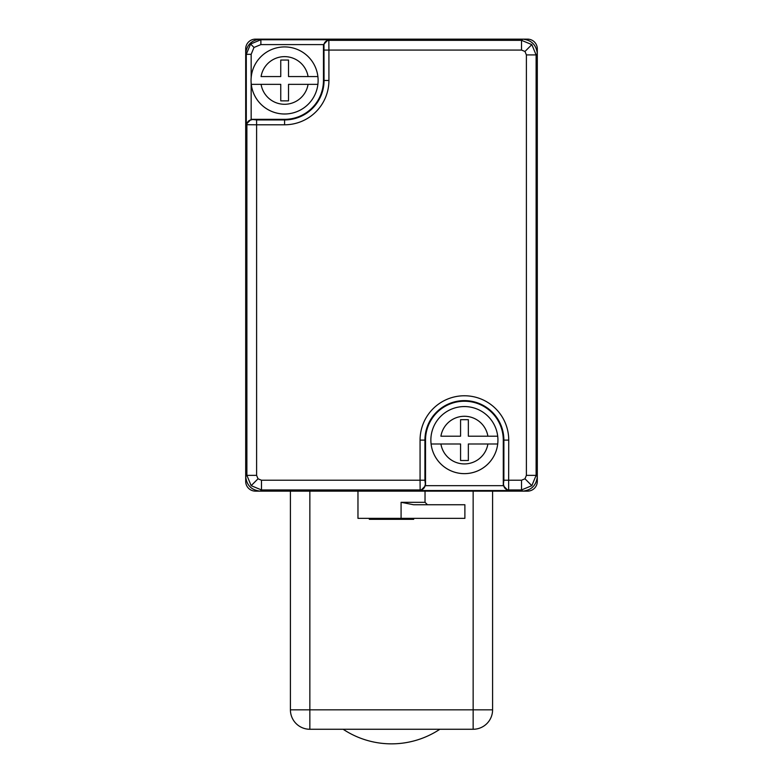 <?xml version="1.0" encoding="UTF-8"?>
<svg xmlns="http://www.w3.org/2000/svg" width="783" height="783" viewBox="0 0 783 783"><rect width="100%" height="100%" fill="white"/><g stroke="black" fill="none" stroke-linecap="round" stroke-linejoin="round"><path stroke-width="1.17" d="M527.576 39.15L255.424 39.15L527.576 39.15A9.719 9.719 0 0 1 537.304 48.869L537.304 481.408A9.719 9.719 0 0 1 527.576 491.127L260.279 491.127C251.49 490.207 246.625 485.343 245.696 476.553L245.696 53.724C246.625 44.934 251.49 40.08 260.279 39.15L260.876 39.747L328.234 39.747L328.831 40.344L521.527 40.344L522.721 39.15C531.51 40.08 536.375 44.934 537.304 53.724L537.304 476.553C536.375 485.343 531.51 490.207 522.721 491.127L521.527 489.943L521.527 480.224L524.972 478.795L531.843 485.666L536.11 475.359L537.304 476.553M255.424 39.15L253.966 39.258L255.424 39.15A9.719 9.719 0 0 0 245.696 48.869L245.696 481.408A9.719 9.719 0 0 0 255.424 491.127L260.279 491.127L261.473 489.943L261.473 480.224L258.028 478.795L256.609 475.359L246.89 475.359L251.157 485.666L258.028 478.795M255.424 491.127L527.576 491.127M537.304 53.724L536.11 54.918L526.391 54.918L524.972 51.482L531.843 44.611L521.527 40.344L521.527 50.063L524.972 51.482M245.696 476.553L246.89 475.359L246.89 124.712L246.293 124.115L251.157 119.339L284.581 119.339A38.876 38.876 0 0 0 323.457 80.463L323.457 44.602L328.234 39.747M425.521 485.675L503.283 485.675L503.283 440.105A38.876 38.876 0 0 0 464.397 401.219A38.876 38.876 0 0 0 425.521 440.105L425.521 485.675L420.745 490.53L420.148 489.943L261.473 489.943L251.157 485.666M524.972 478.795L526.391 475.359L536.11 475.359L536.11 54.918L531.843 44.611M503.283 485.675L508.059 490.53L420.745 490.53M431.09 443.99A33.532 33.532 0 0 1 464.397 406.563A33.532 33.532 0 0 1 497.704 436.209L468.351 436.209L468.351 419.688L460.57 419.688L460.57 436.209L440.907 436.209A23.813 23.813 0 0 1 487.897 436.209L497.704 436.209A33.532 33.532 0 0 1 464.397 473.637A33.532 33.532 0 0 1 431.09 443.99L460.57 443.99L460.57 460.512L468.351 460.512L468.351 443.99L497.704 443.99A33.532 33.532 0 0 1 431.09 443.99L440.907 443.99A23.813 23.813 0 0 0 487.897 443.99L497.704 443.99M251.274 84.349A33.532 33.532 0 0 1 284.581 46.921A33.532 33.532 0 0 1 317.888 76.568L288.526 76.568L288.526 60.046L280.754 60.046L280.754 76.568L261.082 76.568A23.813 23.813 0 0 1 308.071 76.568L317.888 76.568A33.532 33.532 0 0 1 284.581 113.995A33.532 33.532 0 0 1 251.274 84.349L280.754 84.349L280.754 100.87L288.526 100.87L288.526 84.349L317.888 84.349A33.532 33.532 0 0 1 251.274 84.349L261.082 84.349A23.813 23.813 0 0 0 308.071 84.349L317.888 84.349M425.032 491.127L425.032 502.304L427.459 504.741M357.968 491.127L357.968 518.346L464.887 518.346L464.887 504.741L413.532 504.741L401.082 502.304L401.082 518.346M411.427 518.346L411.427 519.315L413.678 519.315L413.678 518.346M411.427 519.315L408.149 519.315L408.149 518.346M408.149 519.315L374.851 519.315L374.851 518.346M374.851 519.315L371.573 519.315L371.573 518.346M371.573 519.315L369.322 519.315L369.322 518.346M439.86 729.267A87.481 87.481 0 0 1 343.14 729.267M492.585 491.127L492.585 709.829A19.438 19.438 0 0 1 473.147 729.267L309.853 729.267A19.438 19.438 0 0 1 290.415 709.829L290.415 491.127M246.293 124.115L246.293 54.321L250.57 44.014L260.876 39.747L260.876 44.602L254.005 47.45L251.157 54.321L251.157 77.762M250.57 44.014L254.005 47.45M261.473 480.224L420.07 480.224L420.07 440.105A44.337 44.337 0 0 1 464.397 395.767A44.337 44.337 0 0 1 508.735 440.105L508.647 489.943L521.527 489.943L531.843 485.666M503.283 485.587L503.88 480.224L521.527 480.224M526.391 475.359L526.391 54.918M521.527 50.063L328.919 50.063L328.919 80.463A44.337 44.337 0 0 1 284.581 124.791L256.609 124.791L256.609 475.359M503.792 485.078A4.864 4.855 -135 0 0 508.647 489.943L508.059 490.53M251.157 54.321L246.293 54.321L245.696 53.724M323.457 44.602L260.876 44.602M251.157 83.155L251.157 119.339M323.457 80.463L324.054 80.463L323.976 45.199L323.457 44.69M284.581 119.339L284.581 119.936A39.473 39.473 0 0 0 324.054 80.463L328.919 80.463M251.235 119.339L256.609 119.936L284.581 119.936L284.581 124.791M425.521 440.105L424.924 440.105L424.924 480.224L425.521 485.587M503.283 440.105L503.88 440.105A39.473 39.473 0 0 0 464.397 400.622A39.473 39.473 0 0 0 424.924 440.105L420.07 440.105M503.88 480.224L503.88 440.105L508.735 440.105M323.976 45.199A4.864 4.855 -45 0 1 328.831 40.344L328.919 50.063L324.054 50.063M425.012 485.078A4.864 4.855 135 0 1 420.148 489.943L420.07 480.224L424.924 480.224M256.609 119.936L256.609 124.791L246.89 124.712A4.864 4.855 -45 0 1 251.754 119.848M401.082 502.304L425.032 502.304M309.853 491.127L309.853 709.829L473.147 709.829L473.147 491.127M290.415 709.829A19.438 19.438 0 0 0 309.853 729.267L309.853 709.829L290.415 709.829M492.585 709.829L473.147 709.829L473.147 729.267"/></g></svg>
